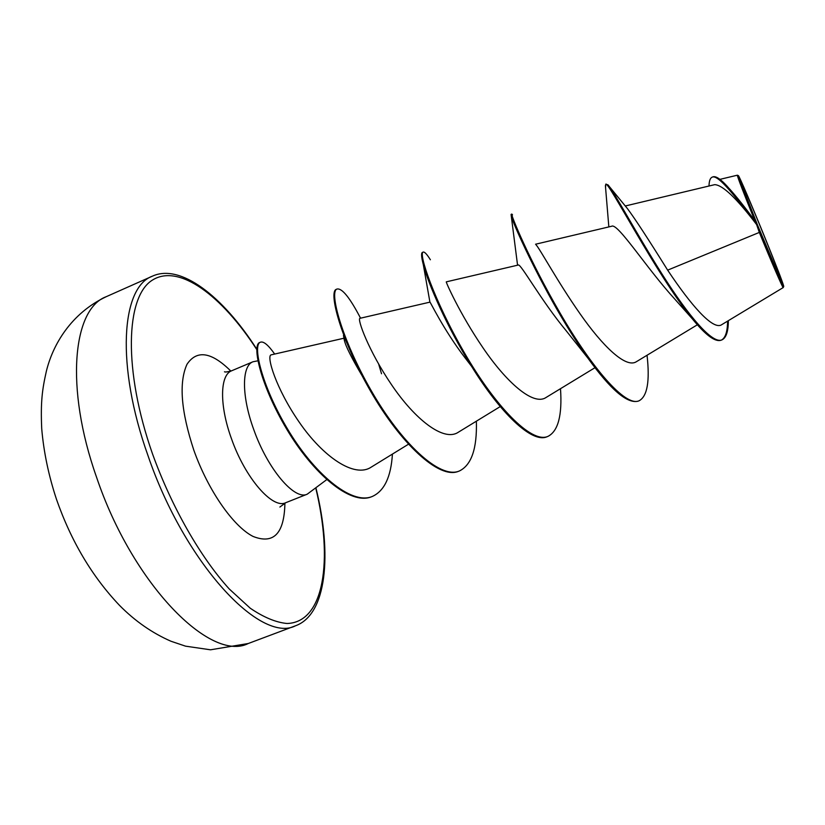 <?xml version="1.0" encoding="UTF-8"?>
<svg xmlns="http://www.w3.org/2000/svg" width="825" height="825" viewBox="0 0 825 825"><rect width="100%" height="100%" fill="white"/><g stroke="black" fill="none" stroke-linecap="round" stroke-linejoin="round"><path stroke-width="1.24" d="M764.342 236.352C776.428 266.011 785.359 289.482 781.254 281.026L757.587 225.225L740.355 181.17C736.849 170.785 750.616 202.568 764.342 236.352M764.558 236.723C776.428 265.959 782.822 282.501 783.75 286.347C784.028 288.688 770.777 257.874 757.329 224.792C744.707 193.627 738.406 177.241 738.406 175.632C739.19 175.88 752.204 206.333 764.558 236.723M783.729 286.388L783.224 287.564C783.028 288.729 771.87 263.01 759.32 232.423L756.628 224.606C736.601 198.289 722.628 184.975 714.708 184.656L625.257 205.992M257.895 360.814L252.986 361.762C241.642 365.722 241.436 395.99 253.718 429.474C267.589 469.033 294.618 500.662 307.22 494.185L326.7 479.665M609.417 186.656L627.289 208.416C634.724 218.316 648.172 238.899 667.652 270.146L759.32 232.423M605.581 187.327L605.746 184.274C607.262 178.808 656.391 274.828 692.237 318.728L673.664 297.835C646.222 267.671 617.636 222.616 611.707 226.236L535.559 244.221M647.048 355.245C649.966 381.212 647.316 396.392 639.076 400.785L638.303 401.094C627.526 404.178 610.737 389.854 587.916 358.132L566.363 330.98C540.994 300.496 520.4 262.886 518.255 265.042L446.294 281.851C445.5 281.335 459.484 313.335 482.893 347.665C506.199 382.027 533.187 406.178 545.985 397.526L594.99 367.692M469.93 364.031L464.784 357.493C443.293 329.309 429.928 301.073 429.938 302.136L359.999 318.306C356.823 318.347 368.466 350.842 391.7 384.966C414.789 419.121 443.603 442.107 458.195 432.31L500.249 406.581M361.845 375.303C351.553 357.895 345.727 346.252 344.355 340.343L344.025 338.632M343.942 338.219L271.239 354.843C266.021 355.348 275.767 388.462 299.444 422.493C322.895 456.534 354.317 478.448 371.178 467.156L408.416 444.252M536.075 244.85C539.921 248.841 557.391 281.438 580.13 313.892C602.807 346.376 625.979 368.692 636.426 361.68L697.362 324.782M667.652 270.146C690.401 304.363 713.212 331.114 721.875 324.576L783.224 287.564M729.486 188.832C736.529 196.67 744.965 207.292 754.823 220.708C743.315 192.225 737.488 177.055 737.344 175.199L738.365 175.612M692.237 318.728C705.623 335.187 715.275 342.334 721.174 340.178L721.968 339.869C726.165 337.879 728.3 331.475 728.362 320.657M721.566 340.003C725.495 337.796 727.495 331.495 727.588 321.121M708.995 186.017C709.139 180.984 710.17 178.045 712.088 177.2C718.173 173.858 736.519 198.165 756.484 224.39L756.628 224.606M605.746 184.274L607.973 184.852C613.542 190.822 636.158 233.186 662.32 274.519C688.504 316.006 712.439 344.365 721.968 339.869M712.088 177.2L712.882 176.859C715.78 175.849 720.534 178.973 727.155 186.244C734.931 195.009 743.913 206.229 754.122 219.883L756.484 224.39M754.823 220.708L754.122 219.883M587.916 358.132C548.708 303.538 511.882 222.111 511.211 215.542L511.088 214.387L511.84 214.067L512.531 214.892M560.495 388.688C562.33 415.305 558.143 431.197 547.955 436.384L547.202 436.673C532.022 443.922 500.167 412.789 471.518 366.259C446.975 326.999 428.185 283.614 423.328 264.712C421.358 257.111 421.059 253.007 422.441 252.398L423.163 252.089C424.493 251.635 426.907 254.193 430.392 259.772M476.365 421.183C477.159 448.418 471.518 465.011 459.422 470.962L458.69 471.24C439.034 479.975 400.135 442.778 370.466 390.968C340.622 339.209 328.34 291.658 336.291 289.338L337.002 289.039C342.004 287.946 349.862 297.65 360.546 318.172M392.422 454.09C391.019 476.902 384.316 491.019 372.323 496.454L371.621 496.722C350.398 505.828 312.747 473.179 286.636 429.031C260.318 384.873 251.811 344.943 259.658 342.54L260.339 342.241C263.453 340.983 268.228 344.922 274.663 354.059M639.076 400.785C625.195 407.323 591.092 366.62 560.196 313.273C529.207 259.958 510.18 213.634 511.84 214.067M547.955 436.384C531.104 444.046 494.536 405.127 464.258 352.553C433.847 300.032 418.285 253.069 423.163 252.089M459.422 470.962C439.787 479.686 400.909 442.468 371.229 390.648C341.375 338.889 329.072 291.349 337.002 289.039M378.716 364.248L381.532 373.777M372.323 496.454C351.12 505.539 313.49 472.89 287.378 428.732C261.04 384.563 252.522 344.633 260.339 342.241M96.463 476.943C132.588 584.533 210.767 662.753 248.263 643.51L210.509 649.801L185.542 646.161L170.992 641.252C152.13 633.002 134.98 621.05 119.553 605.416C92.183 576.623 71.167 541.272 56.492 499.352C48.603 475.427 43.673 451.853 41.714 428.618C40.518 401.713 42.292 389.369 46.293 371.518C52.625 345.067 70.837 313.438 106.229 296.691C72.961 308.715 64.721 387.111 96.463 476.943M248.263 643.51L295.546 625.762C260.793 644.047 184.965 563.97 147.984 455.606C115.634 365.104 121.337 287.172 152.377 276.179L106.229 296.691M315.769 488.06C333.135 559.835 324.524 622.39 287.059 623.494C275.993 622.462 263.722 617.378 250.264 608.231L229.257 588.978C200.485 557.308 171.827 507.375 152.625 454.193C122.966 369.992 125.699 296.515 152.357 280.139C178.963 263.237 221.935 295.711 256.792 349.594M307.22 494.185L285.718 502.714C272.601 509.386 245.18 478.077 231.443 438.632C219.254 405.25 219.914 374.911 231.681 370.765C227.7 371.91 225.297 372.25 224.483 371.786M284.914 503.064C284.336 533.528 273.694 544.634 252.997 536.405C233.227 526.36 208.055 490.339 193.844 450.213C180.984 411.159 178.716 382.511 187.017 364.248C196.876 349.604 211.489 351.883 230.866 371.085M295.546 625.762C326.483 614.718 332.506 555.039 315.944 487.926M719.916 179.365L737.344 175.199M608.84 226.916L605.395 185.584M252.986 361.762L231.681 370.765M285.718 502.714L279.881 507.045M256.812 349.233C222.678 295.886 180.242 263.288 152.377 276.179M517.564 265.196L511.211 215.542M464.784 357.493L471.518 366.259M429.918 302.136L423.328 264.712M358.328 368.414L343.468 335.414L344.355 340.343"/></g></svg>
